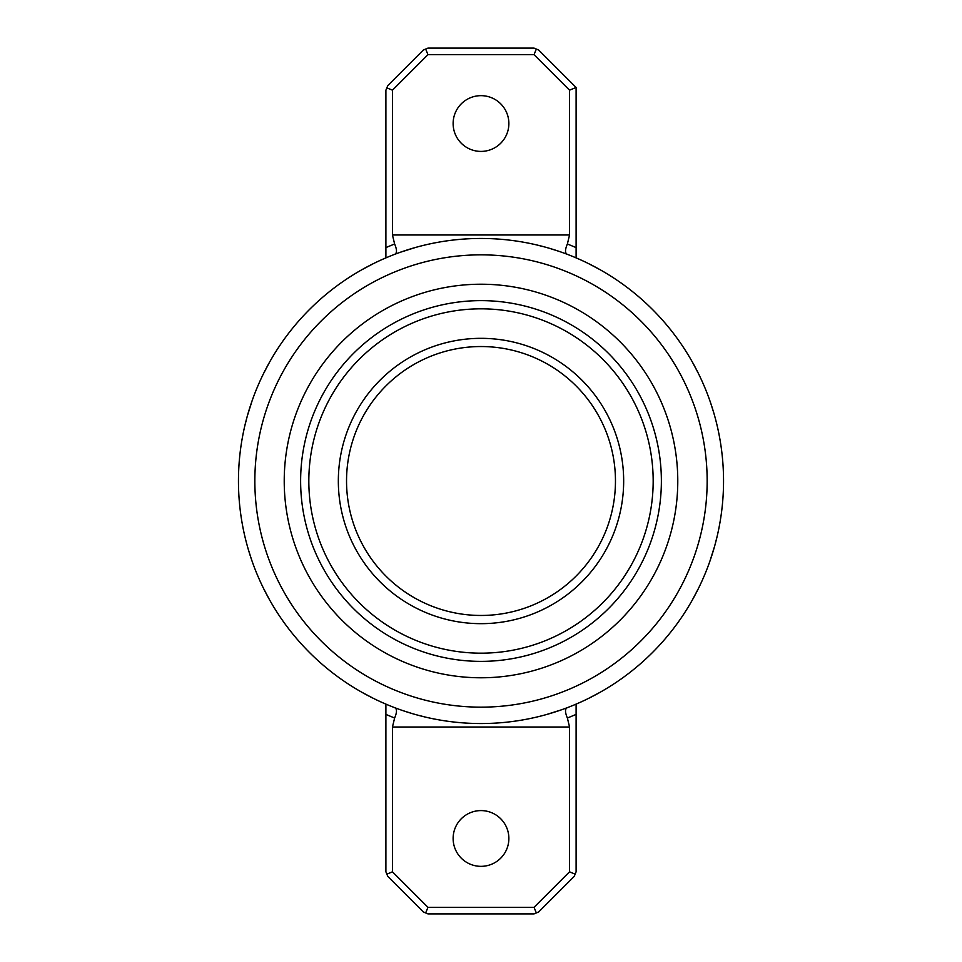 <?xml version="1.0" encoding="UTF-8"?>
<svg xmlns="http://www.w3.org/2000/svg" width="962" height="962" viewBox="0 0 962 962"><rect width="100%" height="100%" fill="white"/><g stroke="black" fill="none" stroke-linecap="round" stroke-linejoin="round"><path stroke-width="1.44" d="M534.03 907.346L569.552 871.825L569.552 727.007L392.448 727.007L392.448 871.825L427.97 907.346L534.03 907.346L536.351 912.938L534.03 913.9L427.97 913.9L423.328 911.976L387.818 876.466L385.894 871.825L385.894 704.052M392.448 871.825L386.856 874.145M425.649 912.938L427.97 907.346M481 810.593A27.874 27.874 0 0 0 453.126 838.467A27.874 27.874 0 0 0 481 866.341A27.874 27.874 0 0 0 508.874 838.467A27.874 27.874 0 0 0 481 810.593M567.857 707.467L567.267 707.719C564.91 708.826 564.947 712.265 567.376 718.025L569.552 727.007M392.448 727.007L394.624 718.025C397.053 712.265 397.09 708.826 394.733 707.719L394.143 707.467M576.106 704.052L576.106 871.825L575.144 874.145L569.552 871.825M536.351 49.062L534.03 54.654L427.97 54.654L425.649 49.062L427.97 48.1L534.03 48.1L538.672 50.024L576.106 87.458L576.106 257.948M394.143 254.533L394.733 254.281C397.09 253.174 397.053 249.735 394.624 243.975L392.448 234.993L569.552 234.993L567.376 243.975C564.947 249.735 564.91 253.174 567.267 254.281L567.857 254.533M385.894 257.948L385.894 90.175L386.856 87.855L392.448 90.175L392.448 234.993M378.066 261.375L376.202 262.265M375.926 262.398L373.677 263.492M373.509 263.576L362.097 269.6M361.051 270.19L357.215 272.426M272.426 357.215L270.19 361.051M269.6 362.097L263.576 373.509M263.492 373.677L262.398 375.926M262.253 376.202L261.375 378.066M716.017 421.043L714.886 416.762M714.562 415.608L713.876 413.191M713.78 412.854L710.75 403.27M710.69 403.066L709.92 400.853M709.655 400.108L709.09 398.496M700.625 378.066L699.735 376.202M699.602 375.926L698.508 373.677M698.424 373.509L692.399 362.097M691.81 361.051L689.574 357.215M604.785 272.426L600.949 270.19M599.903 269.6L588.491 263.576M588.323 263.492L586.074 262.398M585.798 262.253L583.934 261.375M563.504 252.922L561.567 252.224M561.279 252.128L558.922 251.31M558.742 251.25L549.146 248.22M548.809 248.124L546.404 247.438M545.25 247.114L536.243 244.829M421.043 245.983L416.75 247.114M415.596 247.438L400.721 252.128M400.432 252.224L398.496 252.922M252.91 398.496L252.345 400.108M252.08 400.853L247.438 415.608M247.114 416.762L244.829 425.757M245.983 540.957L247.114 545.238M247.438 546.392L248.124 548.809M248.22 549.146L251.25 558.73M251.31 558.934L252.08 561.147M252.345 561.892L252.91 563.504M261.375 583.934L262.265 585.798M262.398 586.074L263.492 588.323M263.576 588.491L269.6 599.903M270.19 600.949L272.426 604.785M357.215 689.574L361.051 691.81M362.097 692.399L373.509 698.424M373.677 698.508L375.926 699.602M376.202 699.747L378.066 700.625M398.496 709.078L400.432 709.776M400.721 709.872L403.078 710.69M403.258 710.75L412.854 713.78M413.191 713.876L415.596 714.562M416.75 714.886L425.757 717.171M540.957 716.017L545.25 714.886M546.404 714.562L561.279 709.872M561.567 709.776L563.504 709.078M583.934 700.625L585.798 699.735M586.074 699.602L588.323 698.508M588.491 698.424L599.903 692.399M600.949 691.81L604.785 689.574M689.574 604.785L691.81 600.949M692.399 599.903L698.424 588.491M698.508 588.323L699.602 586.074M699.747 585.798L700.625 583.934M709.09 563.504L709.655 561.892M709.92 561.147L714.562 546.392M714.886 545.238L717.171 536.243M238.456 481A242.544 242.544 0 0 0 481 723.544A242.544 242.544 0 0 0 723.544 481A242.544 242.544 0 0 0 481 238.456A242.544 242.544 0 0 0 238.456 481A242.544 242.544 0 0 0 481 723.544A242.544 242.544 0 0 0 723.544 481A242.544 242.544 0 0 0 481 238.456A242.544 242.544 0 0 0 238.456 481M677.777 481A196.777 196.777 0 0 0 481 284.223A196.777 196.777 0 0 0 284.223 481A196.777 196.777 0 0 0 481 677.777A196.777 196.777 0 0 0 677.777 481M575.144 874.145L574.182 876.466L538.672 911.976L536.351 912.938M576.106 87.458L569.552 90.175L534.03 54.654M425.649 49.062L423.328 50.024L387.818 85.534L386.856 87.855M427.97 54.654L392.448 90.175M569.552 234.993L569.552 90.175M481 95.659A27.874 27.874 0 0 0 453.126 123.533A27.874 27.874 0 0 0 481 151.407A27.874 27.874 0 0 0 508.874 123.533A27.874 27.874 0 0 0 481 95.659M481 308.826A172.174 172.174 0 0 1 653.174 481A172.174 172.174 0 0 1 481 653.174A172.174 172.174 0 0 1 308.826 481A172.174 172.174 0 0 1 481 308.826M481 338.335A142.665 142.665 0 0 1 623.665 481A142.665 142.665 0 0 1 481 623.665A142.665 142.665 0 0 1 338.335 481A142.665 142.665 0 0 1 481 338.335M481 346.536A134.464 134.464 0 0 1 615.464 481A134.464 134.464 0 0 1 481 615.464A134.464 134.464 0 0 1 346.536 481A134.464 134.464 0 0 1 481 346.536M481 300.625A180.375 180.375 0 0 1 661.375 481A180.375 180.375 0 0 1 481 661.375A180.375 180.375 0 0 1 300.625 481A180.375 180.375 0 0 1 481 300.625M567.376 718.025L576.106 714.417M576.106 247.583L567.376 243.975M394.624 243.975L385.894 247.583M385.894 714.417L394.624 718.025M254.846 481A226.154 226.154 0 0 0 481 707.154A226.154 226.154 0 0 0 707.154 481A226.154 226.154 0 0 0 481 254.846A226.154 226.154 0 0 0 254.846 481"/></g></svg>
